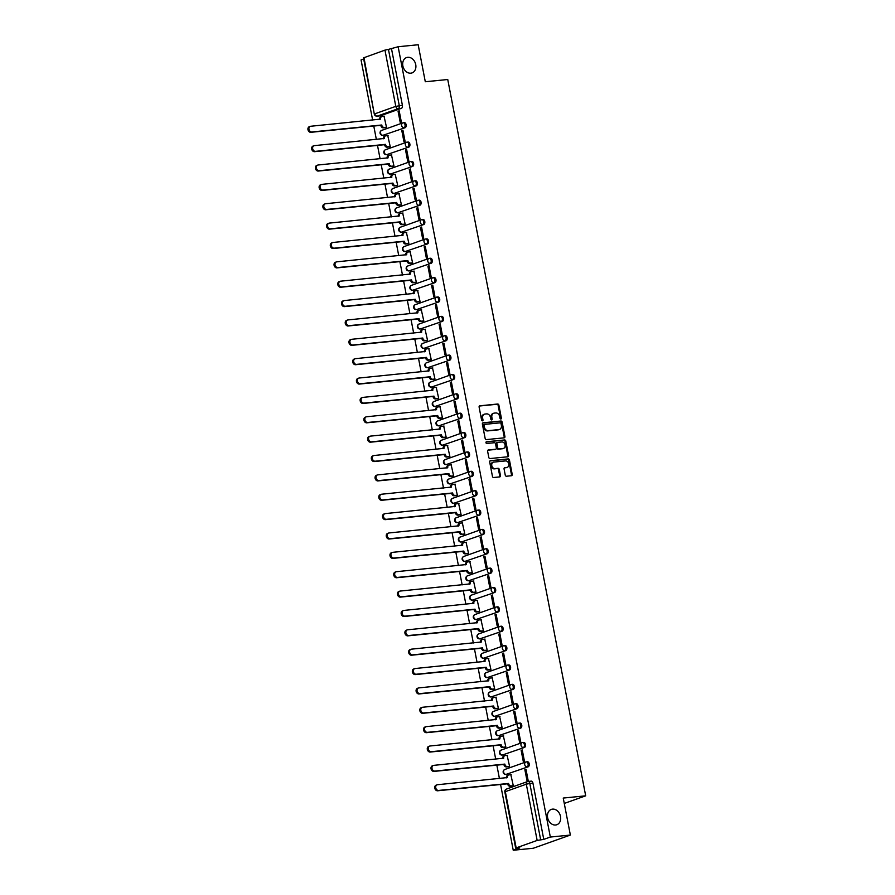 <?xml version="1.0" encoding="UTF-8"?>
<svg xmlns="http://www.w3.org/2000/svg" width="895" height="895" viewBox="0 0 895 895"><rect width="100%" height="100%" fill="white"/><g stroke="black" fill="none" stroke-linecap="round" stroke-linejoin="round"><path stroke-width="1.34" d="M500.842 419.005A0.873 0.682 70.4 0 0 501.368 418.088L498.873 405.133A1.253 0.984 70.4 0 0 497.654 404.014L479.865 405.793A1.253 0.984 70.4 0 0 479.116 407.102L481.599 420.057A0.873 0.682 70.4 0 0 482.987 419.912L482.662 418.245A3.994 3.144 70.4 0 1 484.486 414.161A3.994 3.144 70.4 0 1 485.079 414.027L486.556 413.882A3.994 3.144 70.4 0 1 490.471 417.462L490.796 419.14A0.873 0.682 70.4 0 0 492.183 418.994L491.858 417.327A3.994 3.144 70.4 0 1 493.682 413.244A3.994 3.144 70.4 0 1 494.264 413.11L495.752 412.964A3.994 3.144 70.4 0 1 499.667 416.544L499.981 418.222A0.873 0.682 70.4 0 0 500.842 419.005M500.551 418.961A0.873 0.682 70.4 0 0 500.629 418.345L498.135 405.401A1.253 0.984 70.4 0 0 496.915 404.283L479.373 406.028M482.17 420.795A0.873 0.682 70.4 0 0 482.248 420.18L481.924 418.502L482.662 418.245M491.355 419.878A0.873 0.682 70.4 0 0 491.433 419.263L491.109 417.585L491.858 417.327M552.539 809.125A8.144 6.399 70.4 0 0 551.342 809.393A8.144 6.399 70.4 0 0 547.807 818.466A8.144 6.399 70.4 0 0 555.605 825.011A8.144 6.399 70.4 0 0 556.802 824.742A8.144 6.399 70.4 0 0 560.337 815.669A8.144 6.399 70.4 0 0 552.539 809.125M407.762 57.302A8.144 6.399 70.4 0 0 406.565 57.571A8.144 6.399 70.4 0 0 403.03 66.644A8.144 6.399 70.4 0 0 410.827 73.189A8.144 6.399 70.4 0 0 412.024 72.92A8.144 6.399 70.4 0 0 415.56 63.847A8.144 6.399 70.4 0 0 407.762 57.302M505.25 475.111A1.253 0.984 70.4 0 0 506.469 476.229L511.459 475.726A1.253 0.984 70.4 0 0 512.22 474.406L509.445 460.03A1.253 0.984 70.4 0 0 508.226 458.911L490.438 460.69A1.253 0.984 70.4 0 0 489.688 461.999L492.451 476.386A1.253 0.984 70.4 0 0 493.671 477.505L499.701 476.901A1.253 0.984 70.4 0 0 500.462 475.581L499.276 469.428A1.253 0.984 70.4 0 0 498.045 468.309L495.058 468.611A3.345 2.629 70.4 0 1 491.858 465.926A3.345 2.629 70.4 0 1 493.313 462.2A3.345 2.629 70.4 0 1 493.805 462.089L505.518 460.925A3.345 2.629 70.4 0 1 508.718 463.61A3.345 2.629 70.4 0 1 507.264 467.324A3.345 2.629 70.4 0 1 506.771 467.436L504.814 467.637A1.253 0.984 70.4 0 0 504.064 468.946L505.25 475.111M398.141 46.741L418.178 44.75L425.293 81.747L447.746 79.51L585.688 795.823L563.235 798.06L570.361 835.057L550.324 837.049L398.141 46.741L388.452 49.393L399.282 105.632A2.551 1.544 84.3 0 1 398.275 108.642L377.287 116.115A2.551 1.544 84.3 0 1 377.063 116.16L380.185 115.847A2.551 1.544 -95.7 0 0 380.409 115.802L377.287 116.115A2.551 2.003 70.4 0 1 374.792 113.833L395.791 106.36L384.962 50.12L388.452 49.393M504.165 437.834A1.253 0.984 70.4 0 0 504.914 436.514L502.151 422.138A1.253 0.984 70.4 0 0 500.931 421.019L483.143 422.787A1.253 0.984 70.4 0 0 482.383 424.107L485.157 438.483A1.253 0.984 70.4 0 0 486.377 439.602L504.165 437.834M505.798 441.078L508.561 455.465A1.253 0.984 70.4 0 1 507.812 456.774L490.024 458.553A1.253 0.984 70.4 0 1 488.804 457.434L487.618 451.281A1.253 0.984 70.4 0 1 488.368 449.961L495.584 449.245A1.253 0.984 70.4 0 0 496.333 447.925L495.55 443.842A1.253 0.984 70.4 0 0 494.331 442.723L486.824 443.472A0.873 0.682 70.4 0 1 486.488 441.761L504.579 439.96A1.253 0.984 70.4 0 1 505.798 441.078L505.06 441.347L507.823 455.723L508.561 455.465M570.361 835.057L533.275 848.259L513.238 850.25L500.585 784.512M363.694 59.003L361.054 59.943L372.633 120.087M373.774 126.05L376.359 139.452M377.511 145.415L380.095 158.829M381.236 164.781L383.821 178.194M384.973 184.146L387.546 197.56M388.698 203.512L391.283 216.926M392.424 222.877L395.008 236.291M396.161 242.243L398.734 255.657M399.886 261.608L402.47 275.022M403.611 280.974L406.196 294.388M407.348 300.34L409.932 313.753M411.073 319.705L413.658 333.119M414.799 339.082L417.383 352.496M418.536 358.447L421.12 371.861M422.261 377.813L424.845 391.227M425.986 397.179L428.571 410.592M429.723 416.544L432.307 429.958M433.448 435.91L436.033 449.324M437.185 455.275L439.758 468.689M440.911 474.641L443.495 488.055M444.636 494.006L447.22 507.42M448.373 513.372L450.946 526.786M452.098 532.749L454.682 546.151M455.823 552.114L458.408 565.528M459.56 571.48L462.144 584.894M463.286 590.845L465.87 604.259M467.011 610.211L469.595 623.625M470.748 629.577L473.332 642.99M474.473 648.942L477.057 662.356M478.198 668.308L480.783 681.721M481.935 687.673L484.519 701.087M485.661 707.039L488.245 720.453M489.386 726.404L491.97 739.818M493.123 745.781L495.707 759.195M496.848 765.147L499.432 778.56M550.324 837.049L543.768 839.387L537.145 840.427L516.158 847.901L519.805 847.912L513.238 850.25M391.574 49.08L402.403 105.319A2.551 1.544 84.3 0 1 401.396 108.329L380.409 115.802M363.963 57.593L374.311 114.112L363.482 57.873L384.962 50.12M385.376 127.605L386.506 127.291L384.033 116.238M398.074 111.237L400.222 122.414L401.34 122.011L399.192 110.846L398.074 111.237L399.237 111.125M401.799 130.603L403.958 141.779L405.066 141.376L402.918 130.211L401.799 130.603L402.974 130.491M389.101 146.97L390.231 146.657L387.759 135.604M405.536 149.968L407.684 161.145L408.802 160.753L406.643 149.577L405.536 149.968L406.699 149.857M392.838 166.347L393.968 166.022L391.484 154.969M409.261 169.334L411.409 180.51L412.528 180.119L410.38 168.942L409.261 169.334L410.425 169.222M396.563 185.712L397.693 185.388L395.221 174.335M412.998 188.7L415.146 199.876L416.253 199.484L414.105 188.308L412.998 188.7L414.161 188.588M400.289 205.078L401.419 204.765L398.946 193.7M416.723 208.076L418.871 219.241L419.99 218.85L417.831 207.674L416.723 208.076L417.887 207.953M404.025 224.444L405.155 224.13L402.683 213.066M420.449 227.442L422.608 238.607L423.715 238.215L421.567 227.039L420.449 227.442L421.623 227.319M407.751 243.809L408.881 243.496L406.408 232.431M424.185 246.807L426.333 257.973L427.441 257.581L425.293 246.405L424.185 246.807L425.349 246.684M411.476 263.175L412.606 262.861L410.134 251.797M427.911 266.173L430.059 277.349L431.177 276.947L429.018 265.77L427.911 266.173L429.074 266.05M415.213 282.54L416.343 282.227L413.87 271.163M431.636 285.539L433.795 296.715L434.903 296.312L432.755 285.147L431.636 285.539L432.811 285.427M418.938 301.906L420.068 301.593L417.596 290.539M435.373 304.904L437.521 316.08L438.628 315.678L436.48 304.513L435.373 304.904L436.536 304.792M422.675 321.271L423.794 320.958L421.321 309.905M439.098 324.27L441.246 335.446L442.365 335.043L440.206 323.878L439.098 324.27L440.262 324.158M426.4 340.637L427.53 340.324L425.058 329.27M442.824 343.635L444.983 354.812L446.09 354.42L443.942 343.244L442.824 343.635L443.998 343.523M430.126 360.014L431.256 359.689L428.783 348.636M446.56 363.001L448.708 374.177L449.827 373.786L447.668 362.609L446.56 363.001L447.724 362.889M433.862 379.379L434.981 379.055L432.509 368.002M450.286 382.366L452.434 393.543L453.552 393.151L451.404 381.975L450.286 382.366L451.449 382.254M437.588 398.745L438.718 398.432L436.245 387.367M454.011 401.732L456.17 412.908L457.278 412.517L455.13 401.34L454.011 401.732L455.186 401.62M441.313 418.11L442.443 417.797L439.971 406.733M457.748 421.109L459.896 432.274L461.014 431.882L458.855 420.706L457.748 421.109L458.911 420.986M445.05 437.476L446.169 437.163L443.696 426.098M461.473 440.474L463.621 451.639L464.74 451.248L462.592 440.071L461.473 440.474L462.637 440.351M448.775 456.842L449.905 456.528L447.433 445.464M465.21 459.84L467.358 471.005L468.465 470.613L466.317 459.437L465.21 459.84L466.373 459.717M452.501 476.207L453.631 475.894L451.158 464.829M468.935 479.205L471.083 490.382L472.202 489.979L470.043 478.803L468.935 479.205L470.099 479.082M456.237 495.573L457.367 495.259L454.895 484.206M472.661 498.571L474.82 509.747L475.927 509.344L473.779 498.179L472.661 498.571L473.824 498.459M459.963 514.938L461.093 514.625L458.62 503.572M476.397 517.936L478.545 529.113L479.653 528.71L477.505 517.545L476.397 517.936L477.561 517.825M463.688 534.304L464.818 533.991L462.346 522.937M480.123 537.302L482.271 548.478L483.389 548.076L481.23 536.91L480.123 537.302L481.286 537.19M467.425 553.669L468.555 553.356L466.082 542.303M483.848 556.668L486.007 567.844L487.115 567.452L484.967 556.276L483.848 556.668L485.023 556.556M471.15 573.046L472.28 572.722L469.808 561.668M487.585 576.033L489.733 587.209L490.84 586.818L488.692 575.642L487.585 576.033L488.748 575.921M474.876 592.412L476.006 592.087L473.533 581.034M491.31 595.399L493.458 606.575L494.577 606.183L492.418 595.007L491.31 595.399L492.474 595.287M478.612 611.777L479.742 611.464L477.27 600.4M495.036 614.775L497.195 625.941L498.302 625.549L496.154 614.373L495.036 614.775L496.21 614.652M482.338 631.143L483.468 630.83L480.995 619.765M498.772 634.141L500.92 645.306L502.028 644.915L499.88 633.738L498.772 634.141L499.936 634.018M486.075 650.508L487.193 650.195L484.721 639.131M502.498 653.507L504.646 664.672L505.764 664.28L503.616 653.104L502.498 653.507L503.661 653.384M489.8 669.874L490.93 669.561L488.457 658.496M506.223 672.872L508.382 684.048L509.49 683.646L507.342 672.469L506.223 672.872L507.398 672.749M493.525 689.24L494.655 688.926L492.183 677.862M509.96 692.238L512.108 703.414L513.227 703.011L511.067 691.846L509.96 692.238L511.123 692.126M497.262 708.605L498.381 708.292L495.908 697.239M513.685 711.603L515.833 722.78L516.952 722.377L514.804 711.212L513.685 711.603L514.849 711.491M500.987 727.971L502.117 727.657L499.645 716.604M517.422 730.969L519.57 742.145L520.677 741.742L518.529 730.577L517.422 730.969L518.585 730.857M504.713 747.336L505.843 747.023L503.37 735.97M521.147 750.334L523.295 761.511L524.414 761.119L522.255 749.943L521.147 750.334L522.311 750.223M508.45 766.713L509.579 766.388L507.107 755.335M524.873 769.7L527.032 780.876L528.139 780.485L525.991 769.308L524.873 769.7L526.036 769.588M512.175 786.078L513.305 785.754L510.832 774.701M527.244 761.835A2.551 1.544 -95.7 0 1 527.468 761.779A2.551 1.544 -95.7 0 1 529.236 763.972A2.551 1.544 -95.7 0 1 528.195 766.791L506.1 774.376A2.551 1.544 84.3 0 1 505.876 774.421L506.984 774.32A2.551 1.544 -95.7 0 0 507.208 774.264M523.508 742.458A2.551 1.544 -95.7 0 1 523.743 742.414A2.551 1.544 -95.7 0 1 525.51 744.606A2.551 1.544 -95.7 0 1 524.47 747.426L502.375 755.011A2.551 1.544 84.3 0 1 502.14 755.056L503.247 754.955A2.551 1.544 -95.7 0 0 503.482 754.899M519.782 723.093A2.551 1.544 -95.7 0 1 520.006 723.048A2.551 1.544 -95.7 0 1 521.774 725.241A2.551 1.544 -95.7 0 1 520.745 728.06L498.638 735.645A2.551 1.544 84.3 0 1 498.414 735.69L499.522 735.578A2.551 1.544 -95.7 0 0 499.746 735.533M516.057 703.727A2.551 1.544 -95.7 0 1 516.281 703.683A2.551 1.544 -95.7 0 1 518.048 705.875A2.551 1.544 -95.7 0 1 517.008 708.695L494.913 716.28A2.551 1.544 84.3 0 1 494.689 716.324L495.796 716.213A2.551 1.544 -95.7 0 0 496.02 716.168M512.32 684.362A2.551 1.544 -95.7 0 1 512.555 684.317A2.551 1.544 -95.7 0 1 514.323 686.51A2.551 1.544 -95.7 0 1 513.283 689.329L491.187 696.914A2.551 1.544 84.3 0 1 490.952 696.959L492.06 696.847A2.551 1.544 -95.7 0 0 492.284 696.802M508.595 664.996A2.551 1.544 -95.7 0 1 508.819 664.951A2.551 1.544 -95.7 0 1 510.586 667.144A2.551 1.544 -95.7 0 1 509.557 669.963L487.451 677.537A2.551 1.544 84.3 0 1 487.227 677.593L488.334 677.481A2.551 1.544 -95.7 0 0 488.558 677.437M504.869 645.631A2.551 1.544 -95.7 0 1 505.093 645.575A2.551 1.544 -95.7 0 1 506.861 647.767A2.551 1.544 -95.7 0 1 505.82 650.598L483.725 658.172A2.551 1.544 84.3 0 1 483.501 658.228L484.609 658.116A2.551 1.544 -95.7 0 0 484.833 658.06M501.133 626.265A2.551 1.544 -95.7 0 1 501.368 626.209A2.551 1.544 -95.7 0 1 503.135 628.402A2.551 1.544 -95.7 0 1 502.095 631.232L479.988 638.806A2.551 1.544 84.3 0 1 479.765 638.862L480.872 638.75A2.551 1.544 -95.7 0 0 481.096 638.694M497.407 606.899A2.551 1.544 -95.7 0 1 497.631 606.844A2.551 1.544 -95.7 0 1 499.399 609.036A2.551 1.544 -95.7 0 1 498.358 611.867L476.263 619.441A2.551 1.544 84.3 0 1 476.039 619.497L477.147 619.385A2.551 1.544 -95.7 0 0 477.371 619.329M493.682 587.534A2.551 1.544 -95.7 0 1 493.906 587.478A2.551 1.544 -95.7 0 1 495.673 589.671A2.551 1.544 -95.7 0 1 494.633 592.501L472.538 600.075A2.551 1.544 84.3 0 1 472.314 600.131L473.421 600.019A2.551 1.544 -95.7 0 0 473.645 599.963M489.945 568.168A2.551 1.544 -95.7 0 1 490.169 568.112A2.551 1.544 -95.7 0 1 491.937 570.305A2.551 1.544 -95.7 0 1 490.907 573.124L468.801 580.71A2.551 1.544 84.3 0 1 468.577 580.765L469.685 580.654A2.551 1.544 -95.7 0 0 469.909 580.598M486.22 548.803A2.551 1.544 -95.7 0 1 486.444 548.747A2.551 1.544 -95.7 0 1 488.211 550.94A2.551 1.544 -95.7 0 1 487.171 553.759L465.076 561.344A2.551 1.544 84.3 0 1 464.852 561.389L465.959 561.288A2.551 1.544 -95.7 0 0 466.183 561.232M482.494 529.426A2.551 1.544 -95.7 0 1 482.718 529.381A2.551 1.544 -95.7 0 1 484.486 531.574A2.551 1.544 -95.7 0 1 483.445 534.393L461.35 541.978A2.551 1.544 84.3 0 1 461.115 542.023L462.223 541.911A2.551 1.544 -95.7 0 0 462.458 541.867M478.758 510.06A2.551 1.544 -95.7 0 1 478.982 510.016A2.551 1.544 -95.7 0 1 480.749 512.208A2.551 1.544 -95.7 0 1 479.72 515.028L457.613 522.613A2.551 1.544 84.3 0 1 457.39 522.658L458.497 522.546A2.551 1.544 -95.7 0 0 458.721 522.501M475.032 490.695A2.551 1.544 -95.7 0 1 475.256 490.65A2.551 1.544 -95.7 0 1 477.024 492.843A2.551 1.544 -95.7 0 1 475.983 495.662L453.888 503.247A2.551 1.544 84.3 0 1 453.664 503.292L454.772 503.18A2.551 1.544 -95.7 0 0 454.996 503.135M471.307 471.329A2.551 1.544 -95.7 0 1 471.531 471.285A2.551 1.544 -95.7 0 1 473.298 473.477A2.551 1.544 -95.7 0 1 472.258 476.297L450.163 483.871A2.551 1.544 84.3 0 1 449.928 483.926L451.035 483.815A2.551 1.544 -95.7 0 0 451.27 483.77M467.57 451.964A2.551 1.544 -95.7 0 1 467.794 451.919A2.551 1.544 -95.7 0 1 469.562 454.101A2.551 1.544 -95.7 0 1 468.532 456.931L446.426 464.505A2.551 1.544 84.3 0 1 446.202 464.561L447.31 464.449A2.551 1.544 -95.7 0 0 447.534 464.404M463.845 432.598A2.551 1.544 -95.7 0 1 464.069 432.542A2.551 1.544 -95.7 0 1 465.836 434.735A2.551 1.544 -95.7 0 1 464.796 437.565L442.701 445.139A2.551 1.544 84.3 0 1 442.477 445.195L443.584 445.083A2.551 1.544 -95.7 0 0 443.808 445.028M460.108 413.233A2.551 1.544 -95.7 0 1 460.343 413.177A2.551 1.544 -95.7 0 1 462.111 415.369A2.551 1.544 -95.7 0 1 461.07 418.2L438.975 425.774A2.551 1.544 84.3 0 1 438.74 425.83L439.848 425.718A2.551 1.544 -95.7 0 0 440.083 425.662M456.383 393.867A2.551 1.544 -95.7 0 1 456.607 393.811A2.551 1.544 -95.7 0 1 458.374 396.004A2.551 1.544 -95.7 0 1 457.345 398.834L435.238 406.408A2.551 1.544 84.3 0 1 435.015 406.464L436.122 406.352A2.551 1.544 -95.7 0 0 436.346 406.296M452.657 374.502A2.551 1.544 -95.7 0 1 452.881 374.446A2.551 1.544 -95.7 0 1 454.649 376.638A2.551 1.544 -95.7 0 1 453.608 379.469L431.513 387.043A2.551 1.544 84.3 0 1 431.289 387.099L432.397 386.987A2.551 1.544 -95.7 0 0 432.621 386.931M448.921 355.136A2.551 1.544 -95.7 0 1 449.156 355.08A2.551 1.544 -95.7 0 1 450.923 357.273A2.551 1.544 -95.7 0 1 449.883 360.092L427.776 367.677A2.551 1.544 84.3 0 1 427.553 367.722L428.66 367.621A2.551 1.544 -95.7 0 0 428.884 367.565M445.195 335.759A2.551 1.544 -95.7 0 1 445.419 335.714A2.551 1.544 -95.7 0 1 447.187 337.907A2.551 1.544 -95.7 0 1 446.146 340.726L424.051 348.312A2.551 1.544 84.3 0 1 423.827 348.356L424.935 348.256A2.551 1.544 -95.7 0 0 425.159 348.2M441.47 316.394A2.551 1.544 -95.7 0 1 441.694 316.349A2.551 1.544 -95.7 0 1 443.461 318.542A2.551 1.544 -95.7 0 1 442.421 321.361L420.326 328.946A2.551 1.544 84.3 0 1 420.102 328.991L421.209 328.879A2.551 1.544 -95.7 0 0 421.433 328.834M437.733 297.028A2.551 1.544 -95.7 0 1 437.957 296.983A2.551 1.544 -95.7 0 1 439.725 299.176A2.551 1.544 -95.7 0 1 438.695 301.995L416.589 309.581A2.551 1.544 84.3 0 1 416.365 309.625L417.473 309.513A2.551 1.544 -95.7 0 0 417.696 309.469M434.008 277.663A2.551 1.544 -95.7 0 1 434.232 277.618A2.551 1.544 -95.7 0 1 435.999 279.811A2.551 1.544 -95.7 0 1 434.959 282.63L412.863 290.215A2.551 1.544 84.3 0 1 412.64 290.26L413.747 290.148A2.551 1.544 -95.7 0 0 413.971 290.103M430.282 258.297A2.551 1.544 -95.7 0 1 430.506 258.252A2.551 1.544 -95.7 0 1 432.274 260.445A2.551 1.544 -95.7 0 1 431.233 263.264L409.138 270.838A2.551 1.544 84.3 0 1 408.914 270.894L410.011 270.782A2.551 1.544 -95.7 0 0 410.246 270.737M426.546 238.931A2.551 1.544 -95.7 0 1 426.77 238.875A2.551 1.544 -95.7 0 1 428.537 241.068A2.551 1.544 -95.7 0 1 427.508 243.899L405.401 251.473A2.551 1.544 84.3 0 1 405.178 251.529L406.285 251.417A2.551 1.544 -95.7 0 0 406.509 251.361M422.82 219.566A2.551 1.544 -95.7 0 1 423.044 219.51A2.551 1.544 -95.7 0 1 424.812 221.703A2.551 1.544 -95.7 0 1 423.771 224.533L401.676 232.107A2.551 1.544 84.3 0 1 401.452 232.163L402.56 232.051A2.551 1.544 -95.7 0 0 402.784 231.995M419.095 200.2A2.551 1.544 -95.7 0 1 419.319 200.144A2.551 1.544 -95.7 0 1 421.086 202.337A2.551 1.544 -95.7 0 1 420.046 205.168L397.951 212.741A2.551 1.544 84.3 0 1 397.716 212.797L398.823 212.686A2.551 1.544 -95.7 0 0 399.058 212.63M415.358 180.835A2.551 1.544 -95.7 0 1 415.582 180.779A2.551 1.544 -95.7 0 1 417.35 182.972A2.551 1.544 -95.7 0 1 416.32 185.802L394.214 193.376A2.551 1.544 84.3 0 1 393.99 193.432L395.098 193.32A2.551 1.544 -95.7 0 0 395.321 193.264M411.633 161.469A2.551 1.544 -95.7 0 1 411.857 161.413A2.551 1.544 -95.7 0 1 413.624 163.606A2.551 1.544 -95.7 0 1 412.584 166.425L390.488 174.01A2.551 1.544 84.3 0 1 390.265 174.066L391.372 173.954A2.551 1.544 -95.7 0 0 391.596 173.898M407.896 142.104A2.551 1.544 -95.7 0 1 408.131 142.048A2.551 1.544 -95.7 0 1 409.899 144.24A2.551 1.544 -95.7 0 1 408.858 147.06L386.763 154.645A2.551 1.544 84.3 0 1 386.528 154.69L387.636 154.589A2.551 1.544 -95.7 0 0 387.871 154.533M404.171 122.727A2.551 1.544 -95.7 0 1 404.395 122.682A2.551 1.544 -95.7 0 1 406.162 124.875A2.551 1.544 -95.7 0 1 405.133 127.694L383.026 135.279A2.551 1.544 84.3 0 1 382.803 135.324L383.91 135.212A2.551 1.544 -95.7 0 0 384.134 135.167M585.688 795.823L564.275 803.441M543.768 839.387L532.939 783.147A2.551 1.544 -95.7 0 0 531.194 781.145A2.551 1.544 -95.7 0 0 530.97 781.201M493.313 413.4A3.994 3.144 70.4 0 0 492.932 413.501A3.994 3.144 70.4 0 0 491.109 417.585M484.128 414.318A3.994 3.144 70.4 0 0 483.747 414.419A3.994 3.144 70.4 0 0 481.924 418.502M503.907 437.856A1.253 0.984 70.4 0 0 504.176 436.782L501.413 422.395A1.253 0.984 70.4 0 0 500.182 421.276L482.651 423.022M501.021 423.615A0.873 0.682 70.4 0 0 500.171 422.832L484.553 424.387A0.873 0.682 70.4 0 0 484.027 425.304L484.363 427.072A3.994 3.144 70.4 0 0 488.278 430.663L498.951 429.589A3.994 3.144 70.4 0 0 499.544 429.466A3.994 3.144 70.4 0 0 501.368 425.382L501.021 423.615M484.307 424.476L483.815 424.644A0.873 0.682 70.4 0 0 483.289 425.572L484.027 425.304M499.164 429.566A3.994 3.144 70.4 0 1 498.806 429.723A3.994 3.144 70.4 0 1 498.213 429.857L487.54 430.92A3.994 3.144 70.4 0 1 483.624 427.34L483.289 425.572M507.566 456.808A1.253 0.984 70.4 0 0 507.823 455.723M487.887 450.196L494.845 449.503A1.253 0.984 70.4 0 0 495.192 449.379M486.097 441.996L504.579 439.96M503.068 448.496A3.345 2.629 70.4 0 0 503.561 448.384A3.345 2.629 70.4 0 0 505.015 444.658A3.345 2.629 70.4 0 0 501.815 441.973L497.687 442.387A1.253 0.984 70.4 0 0 496.938 443.707L497.721 447.791A1.253 0.984 70.4 0 0 498.94 448.91L502.33 448.764A3.345 2.629 70.4 0 0 502.822 448.652A3.345 2.629 70.4 0 0 503.18 448.484M497.34 442.51L496.949 442.656A1.253 0.984 70.4 0 0 496.199 443.965L496.938 443.707M502.33 448.764L498.202 449.167A1.253 0.984 70.4 0 1 496.982 448.048L496.199 443.965M505.06 441.347A1.253 0.984 70.4 0 0 503.829 440.228M506.883 467.425A3.345 2.629 70.4 0 1 506.525 467.593A3.345 2.629 70.4 0 1 506.033 467.705L504.332 467.872M492.955 462.368A3.345 2.629 70.4 0 0 492.574 462.458A3.345 2.629 70.4 0 0 491.12 466.183A3.345 2.629 70.4 0 0 494.32 468.868L495.058 468.611M499.455 476.923A1.253 0.984 70.4 0 0 499.712 475.849L498.526 469.696A1.253 0.984 70.4 0 0 497.307 468.577L494.32 468.868M511.213 475.748A1.253 0.984 70.4 0 0 511.47 474.674L508.707 460.298A1.253 0.984 70.4 0 0 507.487 459.18L489.945 460.925M385.711 127.571L383.34 127.817A2.551 2.003 -109.6 0 1 380.845 125.535L381.807 125.188A2.551 2.003 70.4 0 0 384.302 127.47L386.495 127.247M384.369 116.205L382.176 116.417A2.551 2.003 70.4 0 0 380.643 119.102L310.71 126.262A2.931 2.305 70.4 0 0 310.274 126.363A2.931 2.305 70.4 0 0 309.01 129.618A2.931 2.305 70.4 0 0 311.807 131.979L381.773 124.998M380.811 125.345L310.845 132.315A2.931 2.305 -109.6 0 1 308.037 129.965A2.931 2.305 -109.6 0 1 309.312 126.698L310.274 126.363M379.67 119.393A2.551 2.003 -109.6 0 1 380.834 116.842L381.796 116.507M389.437 146.937L387.065 147.183A2.551 2.003 -109.6 0 1 384.581 144.9L385.544 144.554A2.551 2.003 70.4 0 0 388.027 146.836L390.22 146.612M388.094 135.57L385.902 135.783A2.551 2.003 70.4 0 0 384.369 138.468L314.436 145.628A2.931 2.305 70.4 0 0 314 145.728A2.931 2.305 70.4 0 0 312.735 148.984A2.931 2.305 70.4 0 0 315.532 151.344L385.51 144.363M384.537 144.71L314.57 151.68A2.931 2.305 -109.6 0 1 311.773 149.331A2.931 2.305 -109.6 0 1 313.037 146.064L314 145.728M383.396 138.759A2.551 2.003 -109.6 0 1 384.57 136.208L385.532 135.872M393.173 166.313L390.802 166.548A2.551 2.003 -109.6 0 1 388.307 164.266L389.269 163.919A2.551 2.003 70.4 0 0 391.764 166.201L393.957 165.989M391.831 154.936L389.638 155.148A2.551 2.003 70.4 0 0 388.094 157.833L318.161 164.993A2.931 2.305 70.4 0 0 317.736 165.094A2.931 2.305 70.4 0 0 316.461 168.361A2.931 2.305 70.4 0 0 319.269 170.71L389.236 163.729M388.273 164.076L318.307 171.046A2.931 2.305 -109.6 0 1 315.499 168.696A2.931 2.305 -109.6 0 1 316.774 165.441L317.736 165.094M387.121 158.124A2.551 2.003 -109.6 0 1 388.296 155.585L389.258 155.238M396.899 185.679L394.527 185.914A2.551 2.003 -109.6 0 1 392.032 183.632L392.994 183.285A2.551 2.003 70.4 0 0 395.489 185.567L397.682 185.355M395.556 174.301L393.364 174.525A2.551 2.003 70.4 0 0 391.831 177.199L321.898 184.359A2.931 2.305 70.4 0 0 321.462 184.459A2.931 2.305 70.4 0 0 320.197 187.726A2.931 2.305 70.4 0 0 322.994 190.076L392.961 183.095M391.999 183.441L322.032 190.422A2.931 2.305 -109.6 0 1 319.224 188.062A2.931 2.305 -109.6 0 1 320.5 184.806L321.462 184.459M390.858 177.49A2.551 2.003 -109.6 0 1 392.021 174.95L392.983 174.603M400.624 205.044L398.253 205.279A2.551 2.003 -109.6 0 1 395.769 202.997L396.731 202.65A2.551 2.003 70.4 0 0 399.226 204.933L401.407 204.72M399.282 193.667L397.089 193.891A2.551 2.003 70.4 0 0 395.556 196.564L325.623 203.724A2.931 2.305 70.4 0 0 325.198 203.825A2.931 2.305 70.4 0 0 323.923 207.092A2.931 2.305 70.4 0 0 326.72 209.441L396.698 202.471M395.724 202.807L325.758 209.788A2.931 2.305 -109.6 0 1 322.961 207.427A2.931 2.305 -109.6 0 1 324.225 204.172L325.198 203.825M394.583 196.855A2.551 2.003 -109.6 0 1 395.758 194.316L396.72 193.969M404.361 224.41L401.989 224.645A2.551 2.003 -109.6 0 1 399.494 222.363L400.457 222.016A2.551 2.003 70.4 0 0 402.951 224.298L405.144 224.086M403.018 213.032L400.826 213.256A2.551 2.003 70.4 0 0 399.282 215.941L329.349 223.101A2.931 2.305 70.4 0 0 328.924 223.191A2.931 2.305 70.4 0 0 327.648 226.457A2.931 2.305 70.4 0 0 330.456 228.807L400.423 221.837M399.461 222.173L329.494 229.154A2.931 2.305 -109.6 0 1 326.686 226.793A2.931 2.305 -109.6 0 1 327.962 223.537L328.924 223.191M398.309 216.221A2.551 2.003 -109.6 0 1 399.483 213.681L400.445 213.334M408.086 243.776L405.715 244.011A2.551 2.003 -109.6 0 1 403.22 241.728L404.193 241.381A2.551 2.003 70.4 0 0 406.677 243.664L408.87 243.451M406.744 232.398L404.551 232.622A2.551 2.003 70.4 0 0 403.018 235.307L333.085 242.467A2.931 2.305 70.4 0 0 332.649 242.556A2.931 2.305 70.4 0 0 331.385 245.823A2.931 2.305 70.4 0 0 334.182 248.172L404.148 241.202M403.186 241.538L333.22 248.519A2.931 2.305 -109.6 0 1 330.412 246.17A2.931 2.305 -109.6 0 1 331.687 242.903L332.649 242.556M402.045 235.586A2.551 2.003 -109.6 0 1 403.209 233.047L404.182 232.7M411.823 263.141L409.44 263.376A2.551 2.003 -109.6 0 1 406.956 261.094L407.919 260.758A2.551 2.003 70.4 0 0 410.413 263.041L412.606 262.817M410.469 251.763L408.277 251.987A2.551 2.003 70.4 0 0 406.744 254.672L336.811 261.832A2.931 2.305 70.4 0 0 336.386 261.922A2.931 2.305 70.4 0 0 335.11 265.188A2.931 2.305 70.4 0 0 337.918 267.538L407.885 260.568M406.912 260.915L336.945 267.885A2.931 2.305 -109.6 0 1 334.148 265.535A2.931 2.305 -109.6 0 1 335.412 262.269L336.386 261.922M405.771 254.952A2.551 2.003 -109.6 0 1 406.945 252.412L407.907 252.066M415.548 282.507L413.177 282.742A2.551 2.003 -109.6 0 1 410.682 280.459L411.644 280.124A2.551 2.003 70.4 0 0 414.139 282.406L416.332 282.182M414.206 271.129L412.013 271.353A2.551 2.003 70.4 0 0 410.481 274.038L340.547 281.198A2.931 2.305 70.4 0 0 340.111 281.287A2.931 2.305 70.4 0 0 338.836 284.554A2.931 2.305 70.4 0 0 341.644 286.903L411.611 279.934M410.648 280.28L340.682 287.25A2.931 2.305 -109.6 0 1 337.874 284.901A2.931 2.305 -109.6 0 1 339.149 281.634L340.111 281.287M409.496 274.329A2.551 2.003 -109.6 0 1 410.671 271.778L411.633 271.431M419.274 301.872L416.902 302.107A2.551 2.003 -109.6 0 1 414.407 299.825L415.381 299.489A2.551 2.003 70.4 0 0 417.864 301.772L420.057 301.548M417.931 290.506L415.739 290.718A2.551 2.003 70.4 0 0 414.206 293.403L344.273 300.563A2.931 2.305 70.4 0 0 343.837 300.664A2.931 2.305 70.4 0 0 342.572 303.92A2.931 2.305 70.4 0 0 345.369 306.269L415.336 299.299M414.374 299.646L344.407 306.616A2.931 2.305 -109.6 0 1 341.61 304.266A2.931 2.305 -109.6 0 1 342.875 301L343.837 300.664M413.233 293.694A2.551 2.003 -109.6 0 1 414.396 291.143L415.369 290.808M423.011 321.238L420.628 321.473A2.551 2.003 -109.6 0 1 418.144 319.191L419.106 318.855A2.551 2.003 70.4 0 0 421.601 321.137L423.794 320.913M421.657 309.871L419.464 310.084A2.551 2.003 70.4 0 0 417.931 312.769L347.998 319.929A2.931 2.305 70.4 0 0 347.573 320.03A2.931 2.305 70.4 0 0 346.298 323.285A2.931 2.305 70.4 0 0 349.106 325.646L419.073 318.665M418.11 319.012L348.133 325.981A2.931 2.305 -109.6 0 1 345.336 323.632A2.931 2.305 -109.6 0 1 346.6 320.365L347.573 320.03M416.958 313.06A2.551 2.003 -109.6 0 1 418.133 310.509L419.095 310.173M426.736 340.603L424.364 340.85A2.551 2.003 -109.6 0 1 421.869 338.567L422.832 338.22A2.551 2.003 70.4 0 0 425.326 340.503L427.519 340.279M425.393 329.237L423.201 329.45A2.551 2.003 70.4 0 0 421.668 332.134L351.735 339.294A2.931 2.305 70.4 0 0 351.299 339.395A2.931 2.305 70.4 0 0 350.023 342.651A2.931 2.305 70.4 0 0 352.831 345.011L422.798 338.03M421.836 338.377L351.869 345.347A2.931 2.305 -109.6 0 1 349.061 342.998A2.931 2.305 -109.6 0 1 350.337 339.731L351.299 339.395M420.695 332.425A2.551 2.003 -109.6 0 1 421.858 329.875L422.82 329.539M430.461 359.98L428.09 360.215A2.551 2.003 -109.6 0 1 425.595 357.933L426.568 357.586A2.551 2.003 70.4 0 0 429.052 359.868L431.245 359.645M429.119 348.603L426.926 348.815A2.551 2.003 70.4 0 0 425.393 351.5L355.46 358.66A2.931 2.305 70.4 0 0 355.024 358.761A2.931 2.305 70.4 0 0 353.76 362.016A2.931 2.305 70.4 0 0 356.557 364.377L426.523 357.396M425.561 357.743L355.595 364.712A2.931 2.305 -109.6 0 1 352.798 362.363A2.931 2.305 -109.6 0 1 354.062 359.108L355.024 358.761M424.42 351.791A2.551 2.003 -109.6 0 1 425.584 349.251L426.557 348.905M434.198 379.346L431.826 379.581A2.551 2.003 -109.6 0 1 429.331 377.298L430.294 376.952A2.551 2.003 70.4 0 0 432.788 379.234L434.981 379.021M432.844 367.968L430.663 368.181A2.551 2.003 70.4 0 0 429.119 370.866L359.186 378.026A2.931 2.305 70.4 0 0 358.761 378.126A2.931 2.305 70.4 0 0 357.485 381.393A2.931 2.305 70.4 0 0 360.293 383.742L430.26 376.761M429.298 377.108L359.32 384.078A2.931 2.305 -109.6 0 1 356.523 381.729A2.931 2.305 -109.6 0 1 357.799 378.473L358.761 378.126M428.146 371.156A2.551 2.003 -109.6 0 1 429.32 368.617L430.282 368.27M437.923 398.711L435.552 398.946A2.551 2.003 -109.6 0 1 433.057 396.664L434.019 396.317A2.551 2.003 70.4 0 0 436.514 398.599L438.707 398.387M436.581 387.334L434.388 387.557A2.551 2.003 70.4 0 0 432.856 390.231L362.922 397.391A2.931 2.305 70.4 0 0 362.486 397.492A2.931 2.305 70.4 0 0 361.222 400.759A2.931 2.305 70.4 0 0 364.019 403.108L433.986 396.138M433.023 396.474L363.057 403.455A2.931 2.305 -109.6 0 1 360.249 401.094A2.931 2.305 -109.6 0 1 361.524 397.839L362.486 397.492M431.882 390.522A2.551 2.003 -109.6 0 1 433.046 387.982L434.008 387.636M441.649 418.077L439.277 418.312A2.551 2.003 -109.6 0 1 436.794 416.03L437.756 415.683A2.551 2.003 70.4 0 0 440.239 417.965L442.432 417.752M440.306 406.699L438.114 406.923A2.551 2.003 70.4 0 0 436.581 409.608L366.648 416.768A2.931 2.305 70.4 0 0 366.212 416.857A2.931 2.305 70.4 0 0 364.947 420.124A2.931 2.305 70.4 0 0 367.744 422.474L437.722 415.504M436.749 415.839L366.782 422.82A2.931 2.305 -109.6 0 1 363.985 420.46A2.931 2.305 -109.6 0 1 365.25 417.204L366.212 416.857M435.608 409.888A2.551 2.003 -109.6 0 1 436.782 407.348L437.744 407.001M445.386 437.442L443.014 437.677A2.551 2.003 -109.6 0 1 440.519 435.395L441.481 435.048A2.551 2.003 70.4 0 0 443.976 437.331L446.169 437.118M444.043 426.065L441.85 426.288A2.551 2.003 70.4 0 0 440.306 428.973L370.373 436.133A2.931 2.305 70.4 0 0 369.948 436.223A2.931 2.305 70.4 0 0 368.673 439.49A2.931 2.305 70.4 0 0 371.481 441.839L441.448 434.869M440.485 435.205L370.519 442.186A2.931 2.305 -109.6 0 1 367.711 439.837A2.931 2.305 -109.6 0 1 368.986 436.57L369.948 436.223M439.333 429.253A2.551 2.003 -109.6 0 1 440.508 426.714L441.47 426.367M449.111 456.808L446.739 457.043A2.551 2.003 -109.6 0 1 444.244 454.761L445.207 454.414A2.551 2.003 70.4 0 0 447.701 456.696L449.894 456.484M447.768 445.43L445.576 445.654A2.551 2.003 70.4 0 0 444.043 448.339L374.11 455.499A2.931 2.305 70.4 0 0 373.674 455.589A2.931 2.305 70.4 0 0 372.409 458.855A2.931 2.305 70.4 0 0 375.206 461.205L445.173 454.235M444.211 454.57L374.244 461.551A2.931 2.305 -109.6 0 1 371.436 459.202A2.931 2.305 -109.6 0 1 372.712 455.935L373.674 455.589M443.07 448.619A2.551 2.003 -109.6 0 1 444.233 446.079L445.195 445.732M452.836 476.174L450.465 476.408A2.551 2.003 -109.6 0 1 447.981 474.126L448.943 473.791A2.551 2.003 70.4 0 0 451.438 476.073L453.62 475.849M451.494 464.796L449.301 465.02A2.551 2.003 70.4 0 0 447.768 467.705L377.835 474.865A2.931 2.305 70.4 0 0 377.41 474.954A2.931 2.305 70.4 0 0 376.135 478.221A2.931 2.305 70.4 0 0 378.932 480.57L448.91 473.6M447.936 473.947L377.97 480.917A2.931 2.305 -109.6 0 1 375.173 478.568A2.931 2.305 -109.6 0 1 376.437 475.301L377.41 474.954M446.795 467.984A2.551 2.003 -109.6 0 1 447.97 465.445L448.932 465.098M456.573 495.539L454.201 495.774A2.551 2.003 -109.6 0 1 451.706 493.492L452.669 493.156A2.551 2.003 70.4 0 0 455.163 495.438L457.356 495.215M455.231 484.173L453.038 484.385A2.551 2.003 70.4 0 0 451.494 487.07L381.561 494.23A2.931 2.305 70.4 0 0 381.136 494.331A2.931 2.305 70.4 0 0 379.86 497.586A2.931 2.305 70.4 0 0 382.668 499.936L452.635 492.966M451.673 493.313L381.706 500.283A2.931 2.305 -109.6 0 1 378.898 497.933A2.931 2.305 -109.6 0 1 380.174 494.666L381.136 494.331M450.521 487.361A2.551 2.003 -109.6 0 1 451.695 484.81L452.657 484.475M460.298 514.905L457.927 515.14A2.551 2.003 -109.6 0 1 455.432 512.857L456.405 512.522A2.551 2.003 70.4 0 0 458.889 514.804L461.082 514.58M458.956 503.538L456.763 503.751A2.551 2.003 70.4 0 0 455.231 506.436L385.297 513.596A2.931 2.305 70.4 0 0 384.861 513.696A2.931 2.305 70.4 0 0 383.597 516.952A2.931 2.305 70.4 0 0 386.394 519.301L456.361 512.332M455.398 512.678L385.432 519.648A2.931 2.305 -109.6 0 1 382.624 517.299A2.931 2.305 -109.6 0 1 383.899 514.032L384.861 513.696M454.257 506.727A2.551 2.003 -109.6 0 1 455.421 504.176L456.394 503.84M464.035 534.27L461.652 534.516A2.551 2.003 -109.6 0 1 459.169 532.234L460.131 531.887A2.551 2.003 70.4 0 0 462.625 534.17L464.818 533.946M462.681 522.904L460.489 523.116A2.551 2.003 70.4 0 0 458.956 525.801L389.023 532.961A2.931 2.305 70.4 0 0 388.598 533.062A2.931 2.305 70.4 0 0 387.322 536.318A2.931 2.305 70.4 0 0 390.119 538.678L460.097 531.697M459.124 532.044L389.157 539.014A2.931 2.305 -109.6 0 1 386.36 536.664A2.931 2.305 -109.6 0 1 387.625 533.398L388.598 533.062M457.983 526.092A2.551 2.003 -109.6 0 1 459.157 523.541L460.119 523.206M467.761 553.636L465.389 553.882A2.551 2.003 -109.6 0 1 462.894 551.6L463.856 551.253A2.551 2.003 70.4 0 0 466.351 553.535L468.544 553.311M466.418 542.269L464.225 542.482A2.551 2.003 70.4 0 0 462.693 545.167L392.76 552.327A2.931 2.305 70.4 0 0 392.323 552.428A2.931 2.305 70.4 0 0 391.048 555.683A2.931 2.305 70.4 0 0 393.856 558.044L463.823 551.063M462.86 551.409L392.894 558.379A2.931 2.305 -109.6 0 1 390.086 556.03A2.931 2.305 -109.6 0 1 391.361 552.763L392.323 552.428M461.708 545.458A2.551 2.003 -109.6 0 1 462.883 542.907L463.845 542.571M471.486 573.013L469.114 573.247A2.551 2.003 -109.6 0 1 466.619 570.965L467.593 570.618A2.551 2.003 70.4 0 0 470.076 572.901L472.269 572.677M470.143 561.635L467.951 561.847A2.551 2.003 70.4 0 0 466.418 564.532L396.485 571.692A2.931 2.305 70.4 0 0 396.049 571.793A2.931 2.305 70.4 0 0 394.784 575.06A2.931 2.305 70.4 0 0 397.581 577.409L467.548 570.428M466.586 570.775L396.619 577.745A2.931 2.305 -109.6 0 1 393.822 575.395A2.931 2.305 -109.6 0 1 395.087 572.14L396.049 571.793M465.445 564.823A2.551 2.003 -109.6 0 1 466.608 562.284L467.582 561.937M475.223 592.378L472.84 592.613A2.551 2.003 -109.6 0 1 470.356 590.331L471.318 589.984A2.551 2.003 70.4 0 0 473.813 592.266L476.006 592.054M473.869 581L471.676 581.224A2.551 2.003 70.4 0 0 470.143 583.898L400.21 591.058A2.931 2.305 70.4 0 0 399.785 591.159A2.931 2.305 70.4 0 0 398.51 594.425A2.931 2.305 70.4 0 0 401.318 596.775L471.285 589.794M470.322 590.141L400.345 597.122A2.931 2.305 -109.6 0 1 397.548 594.761A2.931 2.305 -109.6 0 1 398.812 591.505L399.785 591.159M469.17 584.189A2.551 2.003 -109.6 0 1 470.345 581.649L471.307 581.303M478.948 611.744L476.576 611.979A2.551 2.003 -109.6 0 1 474.081 609.696L475.044 609.35A2.551 2.003 70.4 0 0 477.538 611.632L479.731 611.419M477.606 600.366L475.413 600.59A2.551 2.003 70.4 0 0 473.88 603.264L403.947 610.424A2.931 2.305 70.4 0 0 403.511 610.524A2.931 2.305 70.4 0 0 402.235 613.791A2.931 2.305 70.4 0 0 405.043 616.14L475.01 609.171M474.048 609.506L404.081 616.487A2.931 2.305 -109.6 0 1 401.273 614.127A2.931 2.305 -109.6 0 1 402.549 610.871L403.511 610.524M472.896 603.554A2.551 2.003 -109.6 0 1 474.07 601.015L475.032 600.668M482.673 631.109L480.302 631.344A2.551 2.003 -109.6 0 1 477.807 629.062L478.78 628.715A2.551 2.003 70.4 0 0 481.264 630.997L483.457 630.785M481.331 619.732L479.138 619.955A2.551 2.003 70.4 0 0 477.606 622.64L407.672 629.8A2.931 2.305 70.4 0 0 407.236 629.89A2.931 2.305 70.4 0 0 405.972 633.157A2.931 2.305 70.4 0 0 408.769 635.506L478.736 628.536M477.773 628.872L407.807 635.853A2.931 2.305 -109.6 0 1 405.01 633.492A2.931 2.305 -109.6 0 1 406.274 630.237L407.236 629.89M476.632 622.92A2.551 2.003 -109.6 0 1 477.796 620.38L478.769 620.034M486.41 650.475L484.038 650.71A2.551 2.003 -109.6 0 1 481.544 648.428L482.506 648.081A2.551 2.003 70.4 0 0 485 650.363L487.193 650.15M485.056 639.097L482.875 639.321A2.551 2.003 70.4 0 0 481.331 642.006L411.398 649.166A2.931 2.305 70.4 0 0 410.973 649.255A2.931 2.305 70.4 0 0 409.697 652.522A2.931 2.305 70.4 0 0 412.505 654.871L482.472 647.902M481.51 648.237L411.532 655.218A2.931 2.305 -109.6 0 1 408.735 652.869A2.931 2.305 -109.6 0 1 410.011 649.602L410.973 649.255M480.358 642.286A2.551 2.003 -109.6 0 1 481.532 639.746L482.494 639.399M490.136 669.84L487.764 670.075A2.551 2.003 -109.6 0 1 485.269 667.793L486.231 667.457A2.551 2.003 70.4 0 0 488.726 669.74L490.919 669.516M488.793 658.463L486.6 658.686A2.551 2.003 70.4 0 0 485.068 661.371L415.135 668.531A2.931 2.305 70.4 0 0 414.698 668.621A2.931 2.305 70.4 0 0 413.434 671.888A2.931 2.305 70.4 0 0 416.231 674.237L486.198 667.267M485.235 667.614L415.269 674.584A2.931 2.305 -109.6 0 1 412.461 672.234A2.931 2.305 -109.6 0 1 413.736 668.968L414.698 668.621M484.094 661.651A2.551 2.003 -109.6 0 1 485.258 659.112L486.22 658.765M493.861 689.206L491.489 689.441A2.551 2.003 -109.6 0 1 489.006 687.159L489.968 686.823A2.551 2.003 70.4 0 0 492.451 689.105L494.644 688.881M492.518 677.828L490.326 678.052A2.551 2.003 70.4 0 0 488.793 680.737L418.86 687.897A2.931 2.305 70.4 0 0 418.424 687.986A2.931 2.305 70.4 0 0 417.159 691.253A2.931 2.305 70.4 0 0 419.956 693.603L489.934 686.633M488.961 686.98L418.994 693.949A2.931 2.305 -109.6 0 1 416.197 691.6A2.931 2.305 -109.6 0 1 417.462 688.333L418.424 687.986M487.82 681.028A2.551 2.003 -109.6 0 1 488.994 678.477L489.957 678.13M497.598 708.572L495.226 708.806A2.551 2.003 -109.6 0 1 492.731 706.524L493.693 706.189A2.551 2.003 70.4 0 0 496.188 708.471L498.381 708.247M496.255 697.205L494.062 697.418A2.551 2.003 70.4 0 0 492.518 700.103L422.585 707.263A2.931 2.305 70.4 0 0 422.16 707.363A2.931 2.305 70.4 0 0 420.885 710.619A2.931 2.305 70.4 0 0 423.693 712.968L493.66 705.998M492.697 706.345L422.731 713.315A2.931 2.305 -109.6 0 1 419.923 710.966A2.931 2.305 -109.6 0 1 421.198 707.699L422.16 707.363M491.545 700.393A2.551 2.003 -109.6 0 1 492.72 697.843L493.682 697.507M501.323 727.937L498.951 728.172A2.551 2.003 -109.6 0 1 496.456 725.89L497.419 725.554A2.551 2.003 70.4 0 0 499.913 727.836L502.106 727.613M499.981 716.571L497.788 716.783A2.551 2.003 70.4 0 0 496.255 719.468L426.322 726.628A2.931 2.305 70.4 0 0 425.886 726.729A2.931 2.305 70.4 0 0 424.622 729.984A2.931 2.305 70.4 0 0 427.418 732.345L497.385 725.364M496.423 725.711L426.456 732.681A2.931 2.305 -109.6 0 1 423.648 730.331A2.931 2.305 -109.6 0 1 424.924 727.064L425.886 726.729M495.282 719.759A2.551 2.003 -109.6 0 1 496.445 717.208L497.407 716.873M505.048 747.303L502.677 747.549A2.551 2.003 -109.6 0 1 500.193 745.266L501.155 744.92A2.551 2.003 70.4 0 0 503.65 747.202L505.832 746.978M503.706 735.936L501.513 736.149A2.551 2.003 70.4 0 0 499.981 738.834L430.047 745.994A2.931 2.305 70.4 0 0 429.622 746.094A2.931 2.305 70.4 0 0 428.347 749.35A2.931 2.305 70.4 0 0 431.144 751.71L501.122 744.729M500.148 745.076L430.182 752.046A2.931 2.305 -109.6 0 1 427.385 749.697A2.931 2.305 -109.6 0 1 428.649 746.43L429.622 746.094M499.007 739.125A2.551 2.003 -109.6 0 1 500.182 736.574L501.144 736.238M508.785 766.679L506.413 766.914A2.551 2.003 -109.6 0 1 503.919 764.632L504.881 764.285A2.551 2.003 70.4 0 0 507.375 766.567L509.568 766.344M507.443 755.302L505.25 755.514A2.551 2.003 70.4 0 0 503.706 758.199L433.773 765.359A2.931 2.305 70.4 0 0 433.348 765.46A2.931 2.305 70.4 0 0 432.072 768.715A2.931 2.305 70.4 0 0 434.88 771.076L504.847 764.095M503.885 764.442L433.918 771.412A2.931 2.305 -109.6 0 1 431.11 769.062A2.931 2.305 -109.6 0 1 432.386 765.807L433.348 765.46M502.733 758.49A2.551 2.003 -109.6 0 1 503.907 755.951L504.869 755.604M512.511 786.045L510.139 786.28A2.551 2.003 -109.6 0 1 507.644 783.998L508.617 783.651A2.551 2.003 70.4 0 0 511.101 785.933L513.294 785.721M511.168 774.667L508.975 774.88A2.551 2.003 70.4 0 0 507.443 777.565L437.51 784.725A2.931 2.305 70.4 0 0 437.073 784.825A2.931 2.305 70.4 0 0 435.809 788.092A2.931 2.305 70.4 0 0 438.606 790.442L508.573 783.461M507.61 783.807L437.644 790.777A2.931 2.305 -109.6 0 1 434.836 788.428A2.931 2.305 -109.6 0 1 436.111 785.172L437.073 784.825M506.469 777.856A2.551 2.003 -109.6 0 1 507.633 775.316L508.595 774.969M500.629 418.345L501.368 418.088M482.248 420.18L482.987 419.912M491.433 419.263L492.183 418.994M537.145 840.427L526.316 784.188L505.328 791.661L516.158 847.901M401.396 108.329L398.275 108.642A2.551 2.003 70.4 0 1 395.791 106.36L402.403 105.319M528.195 766.791L506.1 774.376A2.551 2.003 -109.6 0 1 503.605 772.094A2.551 2.003 70.4 0 1 504.769 769.499A2.551 2.551 0 0 0 505.876 774.421M524.47 747.426L502.375 755.011A2.551 2.003 -109.6 0 1 499.88 752.729A2.551 2.003 70.4 0 1 501.043 750.122A2.551 2.551 0 0 0 502.14 755.056M520.745 728.06L498.638 735.645A2.551 2.003 -109.6 0 1 496.154 733.363A2.551 2.003 70.4 0 1 497.307 730.756A2.551 2.551 0 0 0 498.414 735.69M517.008 708.695L494.913 716.28A2.551 2.003 -109.6 0 1 492.418 713.997A2.551 2.003 70.4 0 1 493.581 711.391A2.551 2.551 0 0 0 494.689 716.324M513.283 689.329L491.187 696.914A2.551 2.003 -109.6 0 1 488.692 694.632A2.551 2.003 70.4 0 1 489.845 692.025A2.551 2.551 0 0 0 490.952 696.959M509.557 669.963L487.451 677.537A2.551 2.003 -109.6 0 1 484.956 675.255A2.551 2.003 70.4 0 1 486.119 672.66A2.551 2.551 0 0 0 487.227 677.593M505.82 650.598L483.725 658.172A2.551 2.003 -109.6 0 1 481.23 655.89A2.551 2.003 70.4 0 1 482.394 653.294A2.551 2.551 0 0 0 483.501 658.228M502.095 631.232L479.988 638.806A2.551 2.003 -109.6 0 1 477.505 636.524A2.551 2.003 70.4 0 1 478.657 633.928A2.551 2.551 0 0 0 479.765 638.862M498.358 611.867L476.263 619.441A2.551 2.003 -109.6 0 1 473.768 617.158A2.551 2.003 70.4 0 1 474.932 614.563A2.551 2.551 0 0 0 476.039 619.497M494.633 592.501L472.538 600.075A2.551 2.003 -109.6 0 1 470.043 597.793A2.551 2.003 70.4 0 1 471.206 595.197A2.551 2.551 0 0 0 472.314 600.131M490.907 573.124L468.801 580.71A2.551 2.003 -109.6 0 1 466.317 578.427A2.551 2.003 70.4 0 1 467.47 575.832A2.551 2.551 0 0 0 468.577 580.765M487.171 553.759L465.076 561.344A2.551 2.003 -109.6 0 1 462.581 559.062A2.551 2.003 70.4 0 1 463.744 556.466A2.551 2.551 0 0 0 464.852 561.389M483.445 534.393L461.35 541.978A2.551 2.003 -109.6 0 1 458.855 539.696A2.551 2.003 70.4 0 1 460.019 537.089A2.551 2.551 0 0 0 461.115 542.023M479.72 515.028L457.613 522.613A2.551 2.003 -109.6 0 1 455.13 520.331A2.551 2.003 70.4 0 1 456.282 517.724A2.551 2.551 0 0 0 457.39 522.658M475.983 495.662L453.888 503.247A2.551 2.003 -109.6 0 1 451.393 500.965A2.551 2.003 70.4 0 1 452.557 498.358A2.551 2.551 0 0 0 453.664 503.292M472.258 476.297L450.163 483.871A2.551 2.003 -109.6 0 1 447.668 481.588A2.551 2.003 70.4 0 1 448.831 478.993A2.551 2.551 0 0 0 449.928 483.926M468.532 456.931L446.426 464.505A2.551 2.003 -109.6 0 1 443.942 462.223A2.551 2.003 70.4 0 1 445.095 459.627A2.551 2.551 0 0 0 446.202 464.561M464.796 437.565L442.701 445.139A2.551 2.003 -109.6 0 1 440.206 442.857A2.551 2.003 70.4 0 1 441.369 440.262A2.551 2.551 0 0 0 442.477 445.195M461.07 418.2L438.975 425.774A2.551 2.003 -109.6 0 1 436.48 423.492A2.551 2.003 70.4 0 1 437.633 420.896A2.551 2.551 0 0 0 438.74 425.83M457.345 398.834L435.238 406.408A2.551 2.003 -109.6 0 1 432.744 404.126A2.551 2.003 70.4 0 1 433.907 401.531A2.551 2.551 0 0 0 435.015 406.464M453.608 379.469L431.513 387.043A2.551 2.003 -109.6 0 1 429.018 384.76A2.551 2.003 70.4 0 1 430.182 382.165A2.551 2.551 0 0 0 431.289 387.099M449.883 360.092L427.776 367.677A2.551 2.003 -109.6 0 1 425.293 365.395A2.551 2.003 70.4 0 1 426.445 362.799A2.551 2.551 0 0 0 427.553 367.722M446.146 340.726L424.051 348.312A2.551 2.003 -109.6 0 1 421.556 346.029A2.551 2.003 70.4 0 1 422.72 343.423A2.551 2.551 0 0 0 423.827 348.356M442.421 321.361L420.326 328.946A2.551 2.003 -109.6 0 1 417.831 326.664A2.551 2.003 70.4 0 1 418.994 324.057A2.551 2.551 0 0 0 420.102 328.991M438.695 301.995L416.589 309.581A2.551 2.003 -109.6 0 1 414.105 307.298A2.551 2.003 70.4 0 1 415.258 304.692A2.551 2.551 0 0 0 416.365 309.625M434.959 282.63L412.863 290.215A2.551 2.003 -109.6 0 1 410.369 287.933A2.551 2.003 70.4 0 1 411.532 285.326A2.551 2.551 0 0 0 412.64 290.26M431.233 263.264L409.138 270.838A2.551 2.003 -109.6 0 1 406.643 268.556A2.551 2.003 70.4 0 1 407.807 265.96A2.551 2.551 0 0 0 408.914 270.894M427.508 243.899L405.401 251.473A2.551 2.003 -109.6 0 1 402.918 249.19A2.551 2.003 70.4 0 1 404.07 246.595A2.551 2.551 0 0 0 405.178 251.529M423.771 224.533L401.676 232.107A2.551 2.003 -109.6 0 1 399.181 229.825A2.551 2.003 70.4 0 1 400.345 227.229A2.551 2.551 0 0 0 401.452 232.163M420.046 205.168L397.951 212.741A2.551 2.003 -109.6 0 1 395.456 210.459A2.551 2.003 70.4 0 1 396.619 207.864A2.551 2.551 0 0 0 397.716 212.797M416.32 185.802L394.214 193.376A2.551 2.003 -109.6 0 1 391.73 191.094A2.551 2.003 70.4 0 1 392.883 188.498A2.551 2.551 0 0 0 393.99 193.432M412.584 166.425L390.488 174.01A2.551 2.003 -109.6 0 1 387.994 171.728A2.551 2.003 70.4 0 1 389.157 169.133A2.551 2.551 0 0 0 390.265 174.066M408.858 147.06L386.763 154.645A2.551 2.003 -109.6 0 1 384.268 152.363A2.551 2.003 70.4 0 1 385.421 149.767A2.551 2.551 0 0 0 386.528 154.69M405.133 127.694L383.026 135.279A2.551 2.003 -109.6 0 1 380.532 132.997A2.551 2.003 70.4 0 1 381.695 130.39A2.551 2.551 0 0 0 382.803 135.324M403.063 122.839A2.551 1.544 84.3 0 1 403.287 122.794A2.551 1.544 84.3 0 1 405.055 124.987A2.551 1.544 84.3 0 1 404.025 127.806A2.551 2.003 -109.6 0 1 403.063 122.839M382.075 130.312A2.551 2.003 70.4 0 0 381.695 130.39L402.694 122.928A2.551 2.551 0 0 1 403.287 122.794L404.395 122.682M406.789 142.204A2.551 1.544 84.3 0 1 407.024 142.16A2.551 1.544 84.3 0 1 408.791 144.352A2.551 1.544 84.3 0 1 407.751 147.172A2.551 2.003 -109.6 0 1 406.789 142.204M410.525 161.57A2.551 1.544 84.3 0 1 410.749 161.525A2.551 1.544 84.3 0 1 412.517 163.718A2.551 1.544 84.3 0 1 411.476 166.537A2.551 2.003 -109.6 0 1 410.525 161.57M414.251 180.947A2.551 1.544 84.3 0 1 414.474 180.891A2.551 1.544 84.3 0 1 416.242 183.083A2.551 1.544 84.3 0 1 415.213 185.903A2.551 2.003 -109.6 0 1 414.251 180.947M417.987 200.312A2.551 1.544 84.3 0 1 418.211 200.256A2.551 1.544 84.3 0 1 419.979 202.449A2.551 1.544 84.3 0 1 418.938 205.279A2.551 2.003 -109.6 0 1 417.987 200.312M421.713 219.678A2.551 1.544 84.3 0 1 421.937 219.622A2.551 1.544 84.3 0 1 423.704 221.815A2.551 1.544 84.3 0 1 422.664 224.645A2.551 2.003 -109.6 0 1 421.713 219.678M425.438 239.043A2.551 1.544 84.3 0 1 425.662 238.987A2.551 1.544 84.3 0 1 427.43 241.18A2.551 1.544 84.3 0 1 426.4 244.011A2.551 2.003 -109.6 0 1 425.438 239.043M429.175 258.409A2.551 1.544 84.3 0 1 429.399 258.353A2.551 1.544 84.3 0 1 431.166 260.546A2.551 1.544 84.3 0 1 430.126 263.376A2.551 2.003 -109.6 0 1 429.175 258.409M432.9 277.774A2.551 1.544 84.3 0 1 433.124 277.73A2.551 1.544 84.3 0 1 434.892 279.911A2.551 1.544 84.3 0 1 433.851 282.742A2.551 2.003 -109.6 0 1 432.9 277.774M436.626 297.14A2.551 1.544 84.3 0 1 436.849 297.095A2.551 1.544 84.3 0 1 438.617 299.288A2.551 1.544 84.3 0 1 437.588 302.107A2.551 2.003 -109.6 0 1 436.626 297.14M440.362 316.506A2.551 1.544 84.3 0 1 440.586 316.461A2.551 1.544 84.3 0 1 442.354 318.654A2.551 1.544 84.3 0 1 441.313 321.473A2.551 2.003 -109.6 0 1 440.362 316.506M444.088 335.871A2.551 1.544 84.3 0 1 444.312 335.826A2.551 1.544 84.3 0 1 446.079 338.019A2.551 1.544 84.3 0 1 445.039 340.838A2.551 2.003 -109.6 0 1 444.088 335.871M447.813 355.237A2.551 1.544 84.3 0 1 448.048 355.192A2.551 1.544 84.3 0 1 449.816 357.385A2.551 1.544 84.3 0 1 448.775 360.204A2.551 2.003 -109.6 0 1 447.813 355.237M451.55 374.613A2.551 1.544 84.3 0 1 451.774 374.558A2.551 1.544 84.3 0 1 453.541 376.75A2.551 1.544 84.3 0 1 452.501 379.569A2.551 2.003 -109.6 0 1 451.55 374.613M455.275 393.979A2.551 1.544 84.3 0 1 455.499 393.923A2.551 1.544 84.3 0 1 457.267 396.116A2.551 1.544 84.3 0 1 456.237 398.946A2.551 2.003 -109.6 0 1 455.275 393.979M459.001 413.345A2.551 1.544 84.3 0 1 459.236 413.289A2.551 1.544 84.3 0 1 461.003 415.481A2.551 1.544 84.3 0 1 459.963 418.312A2.551 2.003 -109.6 0 1 459.001 413.345M462.737 432.71A2.551 1.544 84.3 0 1 462.961 432.654A2.551 1.544 84.3 0 1 464.729 434.847A2.551 1.544 84.3 0 1 463.688 437.677A2.551 2.003 -109.6 0 1 462.737 432.71M466.463 452.076A2.551 1.544 84.3 0 1 466.687 452.02A2.551 1.544 84.3 0 1 468.454 454.212A2.551 1.544 84.3 0 1 467.425 457.043A2.551 2.003 -109.6 0 1 466.463 452.076M470.199 471.441A2.551 1.544 84.3 0 1 470.423 471.385A2.551 1.544 84.3 0 1 472.191 473.578A2.551 1.544 84.3 0 1 471.15 476.408A2.551 2.003 -109.6 0 1 470.199 471.441M473.925 490.807A2.551 1.544 84.3 0 1 474.149 490.762A2.551 1.544 84.3 0 1 475.916 492.955A2.551 1.544 84.3 0 1 474.876 495.774A2.551 2.003 -109.6 0 1 473.925 490.807M477.65 510.172A2.551 1.544 84.3 0 1 477.874 510.128A2.551 1.544 84.3 0 1 479.642 512.32A2.551 1.544 84.3 0 1 478.612 515.14A2.551 2.003 -109.6 0 1 477.65 510.172M481.387 529.538A2.551 1.544 84.3 0 1 481.611 529.493A2.551 1.544 84.3 0 1 483.378 531.686A2.551 1.544 84.3 0 1 482.338 534.505A2.551 2.003 -109.6 0 1 481.387 529.538M485.112 548.903A2.551 1.544 84.3 0 1 485.336 548.859A2.551 1.544 84.3 0 1 487.104 551.051A2.551 1.544 84.3 0 1 486.063 553.871A2.551 2.003 -109.6 0 1 485.112 548.903M488.838 568.269A2.551 1.544 84.3 0 1 489.062 568.224A2.551 1.544 84.3 0 1 490.829 570.417A2.551 1.544 84.3 0 1 489.8 573.236A2.551 2.003 -109.6 0 1 488.838 568.269M492.574 587.646A2.551 1.544 84.3 0 1 492.798 587.59A2.551 1.544 84.3 0 1 494.566 589.783A2.551 1.544 84.3 0 1 493.525 592.602A2.551 2.003 -109.6 0 1 492.574 587.646M496.3 607.011A2.551 1.544 84.3 0 1 496.524 606.955A2.551 1.544 84.3 0 1 498.291 609.148A2.551 1.544 84.3 0 1 497.251 611.979A2.551 2.003 -109.6 0 1 496.3 607.011M500.025 626.377A2.551 1.544 84.3 0 1 500.26 626.321A2.551 1.544 84.3 0 1 502.028 628.514A2.551 1.544 84.3 0 1 500.987 631.344A2.551 2.003 -109.6 0 1 500.025 626.377M503.762 645.742A2.551 1.544 84.3 0 1 503.986 645.687A2.551 1.544 84.3 0 1 505.753 647.879A2.551 1.544 84.3 0 1 504.713 650.71A2.551 2.003 -109.6 0 1 503.762 645.742M507.487 665.108A2.551 1.544 84.3 0 1 507.711 665.052A2.551 1.544 84.3 0 1 509.479 667.245A2.551 1.544 84.3 0 1 508.45 670.075A2.551 2.003 -109.6 0 1 507.487 665.108M511.213 684.474A2.551 1.544 84.3 0 1 511.448 684.429A2.551 1.544 84.3 0 1 513.215 686.61A2.551 1.544 84.3 0 1 512.175 689.441A2.551 2.003 -109.6 0 1 511.213 684.474M514.949 703.839A2.551 1.544 84.3 0 1 515.173 703.794A2.551 1.544 84.3 0 1 516.941 705.987A2.551 1.544 84.3 0 1 515.9 708.806A2.551 2.003 -109.6 0 1 514.949 703.839M518.675 723.205A2.551 1.544 84.3 0 1 518.899 723.16A2.551 1.544 84.3 0 1 520.666 725.353A2.551 1.544 84.3 0 1 519.637 728.172A2.551 2.003 -109.6 0 1 518.675 723.205M522.411 742.57A2.551 1.544 84.3 0 1 522.635 742.526A2.551 1.544 84.3 0 1 524.403 744.718A2.551 1.544 84.3 0 1 523.362 747.538A2.551 2.003 -109.6 0 1 522.411 742.57M526.137 761.936A2.551 1.544 84.3 0 1 526.361 761.891A2.551 1.544 84.3 0 1 528.128 764.084A2.551 1.544 84.3 0 1 527.088 766.903A2.551 2.003 -109.6 0 1 526.137 761.936M385.801 149.678A2.551 2.003 70.4 0 0 385.421 149.767L406.419 142.294A2.551 2.551 0 0 1 407.024 142.16L408.131 142.048M389.526 169.043A2.551 2.003 70.4 0 0 389.157 169.133L410.145 161.659A2.551 2.551 0 0 1 410.749 161.525L411.857 161.413M393.263 188.409A2.551 2.003 70.4 0 0 392.883 188.498L413.882 181.025A2.551 2.551 0 0 1 414.474 180.891L415.582 180.779M396.988 207.774A2.551 2.003 70.4 0 0 396.619 207.864L417.607 200.391A2.551 2.551 0 0 1 418.211 200.256L419.319 200.144M400.714 227.14A2.551 2.003 70.4 0 0 400.345 227.229L421.332 219.756A2.551 2.551 0 0 1 421.937 219.622L423.044 219.51M404.45 246.505A2.551 2.003 70.4 0 0 404.07 246.595L425.069 239.122A2.551 2.551 0 0 1 425.662 238.987L426.77 238.875M408.176 265.882A2.551 2.003 70.4 0 0 407.807 265.96L428.794 258.487A2.551 2.551 0 0 1 429.399 258.353L430.506 258.252M411.913 285.248A2.551 2.003 70.4 0 0 411.532 285.326L432.52 277.864A2.551 2.551 0 0 1 433.124 277.73L434.232 277.618M415.638 304.613A2.551 2.003 70.4 0 0 415.258 304.692L436.257 297.229A2.551 2.551 0 0 1 436.849 297.095L437.957 296.983M419.363 323.979A2.551 2.003 70.4 0 0 418.994 324.057L439.982 316.595A2.551 2.551 0 0 1 440.586 316.461L441.694 316.349M423.1 343.344A2.551 2.003 70.4 0 0 422.72 343.423L443.707 335.961A2.551 2.551 0 0 1 444.312 335.826L445.419 335.714M426.825 362.71A2.551 2.003 70.4 0 0 426.445 362.799L447.444 355.326A2.551 2.551 0 0 1 448.048 355.192L449.156 355.08M430.551 382.075A2.551 2.003 70.4 0 0 430.182 382.165L451.169 374.692A2.551 2.551 0 0 1 451.774 374.558L452.881 374.446M434.288 401.441A2.551 2.003 70.4 0 0 433.907 401.531L454.906 394.057A2.551 2.551 0 0 1 455.499 393.923L456.607 393.811M438.013 420.807A2.551 2.003 70.4 0 0 437.633 420.896L458.632 413.423A2.551 2.551 0 0 1 459.236 413.289L460.343 413.177M441.738 440.172A2.551 2.003 70.4 0 0 441.369 440.262L462.357 432.788A2.551 2.551 0 0 1 462.961 432.654L464.069 432.542M445.475 459.549A2.551 2.003 70.4 0 0 445.095 459.627L466.094 452.154A2.551 2.551 0 0 1 466.687 452.02L467.794 451.919M449.2 478.914A2.551 2.003 70.4 0 0 448.831 478.993L469.819 471.531A2.551 2.551 0 0 1 470.423 471.385L471.531 471.285M452.926 498.28A2.551 2.003 70.4 0 0 452.557 498.358L473.544 490.896A2.551 2.551 0 0 1 474.149 490.762L475.256 490.65M456.663 517.646A2.551 2.003 70.4 0 0 456.282 517.724L477.281 510.262A2.551 2.551 0 0 1 477.874 510.128L478.982 510.016M460.388 537.011A2.551 2.003 70.4 0 0 460.019 537.089L481.007 529.627A2.551 2.551 0 0 1 481.611 529.493L482.718 529.381M464.125 556.377A2.551 2.003 70.4 0 0 463.744 556.466L484.732 548.993A2.551 2.551 0 0 1 485.336 548.859L486.444 548.747M467.85 575.742A2.551 2.003 70.4 0 0 467.47 575.832L488.469 568.359A2.551 2.551 0 0 1 489.062 568.224L490.169 568.112M471.575 595.108A2.551 2.003 70.4 0 0 471.206 595.197L492.194 587.724A2.551 2.551 0 0 1 492.798 587.59L493.906 587.478M475.312 614.473A2.551 2.003 70.4 0 0 474.932 614.563L495.919 607.09A2.551 2.551 0 0 1 496.524 606.955L497.631 606.844M479.038 633.839A2.551 2.003 70.4 0 0 478.657 633.928L499.656 626.455A2.551 2.551 0 0 1 500.26 626.321L501.368 626.209M482.763 653.205A2.551 2.003 70.4 0 0 482.394 653.294L503.382 645.821A2.551 2.551 0 0 1 503.986 645.687L505.093 645.575M486.5 672.581A2.551 2.003 70.4 0 0 486.119 672.66L507.118 665.186A2.551 2.551 0 0 1 507.711 665.052L508.819 664.951M490.225 691.947A2.551 2.003 70.4 0 0 489.845 692.025L510.844 684.563A2.551 2.551 0 0 1 511.448 684.429L512.555 684.317M493.95 711.312A2.551 2.003 70.4 0 0 493.581 711.391L514.569 703.929A2.551 2.551 0 0 1 515.173 703.794L516.281 703.683M497.687 730.678A2.551 2.003 70.4 0 0 497.307 730.756L518.306 723.294A2.551 2.551 0 0 1 518.899 723.16L520.006 723.048M501.413 750.044A2.551 2.003 70.4 0 0 501.043 750.122L522.031 742.66A2.551 2.551 0 0 1 522.635 742.526L523.743 742.414M505.138 769.409A2.551 2.003 70.4 0 0 504.769 769.499L525.757 762.025A2.551 2.551 0 0 1 526.361 761.891L527.468 761.779M532.939 783.147L529.818 783.461L540.647 839.7M527.849 781.503A2.551 1.544 84.3 0 1 528.072 781.458A2.551 1.544 84.3 0 1 529.818 783.461L526.316 784.188A2.551 2.003 -109.6 0 1 527.849 781.503M504.836 791.941L505.328 791.661A2.551 2.003 -109.6 0 1 506.481 789.066A2.551 2.551 0 0 0 504.836 791.941L515.665 848.18M496.915 404.283L497.654 404.014M498.135 405.401L498.873 405.133M500.182 421.276L500.931 421.019M501.413 422.395L502.151 422.138M504.176 436.782L504.914 436.514M483.624 427.34L484.363 427.072M487.54 430.92L488.278 430.663M498.213 429.857L498.951 429.589M494.845 449.503L495.584 449.245M496.982 448.048L497.721 447.791M498.202 449.167L498.94 448.91M506.033 467.705L506.771 467.436M497.307 468.577L498.045 468.309M498.526 469.696L499.276 469.428M499.712 475.849L500.462 475.581M507.487 459.18L508.226 458.911M508.707 460.298L509.445 460.03M511.47 474.674L512.22 474.406M380.845 125.535L381.807 125.188M383.34 127.817L384.302 127.47M379.894 119.371L380.643 119.102M310.845 132.315L311.807 131.979M384.581 144.9L385.544 144.554M387.065 147.183L388.027 146.836M383.631 138.736L384.369 138.468M314.57 151.68L315.532 151.344M388.307 164.266L389.269 163.919M390.802 166.548L391.764 166.201M387.356 158.102L388.094 157.833M318.307 171.046L319.269 170.71M392.032 183.632L392.994 183.285M394.527 185.914L395.489 185.567M391.093 177.467L391.831 177.199M322.032 190.422L322.994 190.076M395.769 202.997L396.731 202.65M398.253 205.279L399.226 204.933M394.818 196.833L395.556 196.564M325.758 209.788L326.72 209.441M399.494 222.363L400.457 222.016M401.989 224.645L402.951 224.298M398.543 216.198L399.282 215.941M329.494 229.154L330.456 228.807M403.22 241.728L404.193 241.381M405.715 244.011L406.677 243.664M402.28 235.564L403.018 235.307M333.22 248.519L334.182 248.172M406.956 261.094L407.919 260.758M409.44 263.376L410.413 263.041M406.006 254.93L406.744 254.672M336.945 267.885L337.918 267.538M410.682 280.459L411.644 280.124M413.177 282.742L414.139 282.406M409.731 274.295L410.481 274.038M340.682 287.25L341.644 286.903M414.407 299.825L415.381 299.489M416.902 302.107L417.864 301.772M413.468 293.672L414.206 293.403M344.407 306.616L345.369 306.269M418.144 319.191L419.106 318.855M420.628 321.473L421.601 321.137M417.193 313.037L417.931 312.769M348.133 325.981L349.106 325.646M421.869 338.567L422.832 338.22M424.364 340.85L425.326 340.503M420.918 332.403L421.668 332.134M351.869 345.347L352.831 345.011M425.595 357.933L426.568 357.586M428.09 360.215L429.052 359.868M424.655 351.769L425.393 351.5M355.595 364.712L356.557 364.377M429.331 377.298L430.294 376.952M431.826 379.581L432.788 379.234M428.381 371.134L429.119 370.866M359.32 384.078L360.293 383.742M433.057 396.664L434.019 396.317M435.552 398.946L436.514 398.599M432.106 390.5L432.856 390.231M363.057 403.455L364.019 403.108M436.794 416.03L437.756 415.683M439.277 418.312L440.239 417.965M435.843 409.865L436.581 409.608M366.782 422.82L367.744 422.474M440.519 435.395L441.481 435.048M443.014 437.677L443.976 437.331M439.568 429.231L440.306 428.973M370.519 442.186L371.481 441.839M444.244 454.761L445.207 454.414M446.739 457.043L447.701 456.696M443.305 448.596L444.043 448.339M374.244 461.551L375.206 461.205M447.981 474.126L448.943 473.791M450.465 476.408L451.438 476.073M447.03 467.962L447.768 467.705M377.97 480.917L378.932 480.57M451.706 493.492L452.669 493.156M454.201 495.774L455.163 495.438M450.756 487.327L451.494 487.07M381.706 500.283L382.668 499.936M455.432 512.857L456.405 512.522M457.927 515.14L458.889 514.804M454.492 506.704L455.231 506.436M385.432 519.648L386.394 519.301M459.169 532.234L460.131 531.887M461.652 534.516L462.625 534.17M458.218 526.07L458.956 525.801M389.157 539.014L390.119 538.678M462.894 551.6L463.856 551.253M465.389 553.882L466.351 553.535M461.943 545.435L462.693 545.167M392.894 558.379L393.856 558.044M466.619 570.965L467.593 570.618M469.114 573.247L470.076 572.901M465.68 564.801L466.418 564.532M396.619 577.745L397.581 577.409M470.356 590.331L471.318 589.984M472.84 592.613L473.813 592.266M469.405 584.166L470.143 583.898M400.345 597.122L401.318 596.775M474.081 609.696L475.044 609.35M476.576 611.979L477.538 611.632M473.131 603.532L473.88 603.264M404.081 616.487L405.043 616.14M477.807 629.062L478.78 628.715M480.302 631.344L481.264 630.997M476.867 622.898L477.606 622.64M407.807 635.853L408.769 635.506M481.544 648.428L482.506 648.081M484.038 650.71L485 650.363M480.593 642.263L481.331 642.006M411.532 655.218L412.505 654.871M485.269 667.793L486.231 667.457M487.764 670.075L488.726 669.74M484.318 661.629L485.068 661.371M415.269 674.584L416.231 674.237M489.006 687.159L489.968 686.823M491.489 689.441L492.451 689.105M488.055 680.994L488.793 680.737M418.994 693.949L419.956 693.603M492.731 706.524L493.693 706.189M495.226 708.806L496.188 708.471M491.78 700.371L492.518 700.103M422.731 713.315L423.693 712.968M496.456 725.89L497.419 725.554M498.951 728.172L499.913 727.836M495.517 719.737L496.255 719.468M426.456 732.681L427.418 732.345M500.193 745.266L501.155 744.92M502.677 747.549L503.65 747.202M499.242 739.102L499.981 738.834M430.182 752.046L431.144 751.71M503.919 764.632L504.881 764.285M506.413 766.914L507.375 766.567M502.968 758.468L503.706 758.199M433.918 771.412L434.88 771.076M507.644 783.998L508.617 783.651M510.139 786.28L511.101 785.933M506.704 777.833L507.443 777.565M437.644 790.777L438.606 790.442M531.194 781.145L528.072 781.458A2.551 2.551 0 0 0 527.479 781.592L506.481 789.066M374.311 114.112A2.551 2.551 0 0 0 377.063 116.16M492.932 413.501L493.682 413.244M483.747 414.419L484.486 414.161M483.68 424.678L484.43 424.409M498.806 429.723L499.544 429.466M495.024 449.469L495.774 449.2M502.822 448.652L503.561 448.384M496.759 442.689L497.508 442.432M506.525 467.593L507.264 467.324M492.574 462.458L493.313 462.2"/></g></svg>
